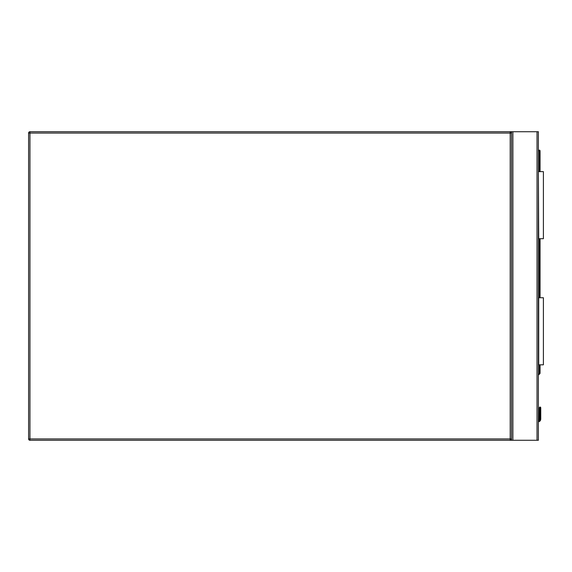 <?xml version="1.0" encoding="UTF-8"?>
<svg xmlns="http://www.w3.org/2000/svg" width="572" height="572" viewBox="0 0 572 572"><rect width="100%" height="100%" fill="white"/><g stroke="black" fill="none" stroke-linecap="round" stroke-linejoin="round"><path stroke-width="0.86" d="M29.944 131.724L510.195 131.724A1.344 1.344 0 0 1 511.54 133.069L511.54 438.931A1.344 1.344 0 0 1 510.195 440.276L29.944 440.276A1.344 1.344 0 0 1 28.6 438.931L28.6 133.069A1.344 1.344 0 0 1 29.944 131.724L29.944 438.931L510.195 438.931L510.195 133.069L28.6 133.069M511.54 440.276L511.54 131.724L538.366 131.724L538.366 440.276L510.195 440.276L510.195 438.931L511.54 438.931M511.54 131.724L510.195 131.724L510.195 133.069L511.54 133.069M540.547 407.243L540.047 407.035L540.747 407.743L540.047 407.035L540.747 407.743L540.047 407.035L539.339 407.743L540.747 407.743L540.047 407.035L539.339 407.743L539.339 415.644L539.339 407.743L540.047 407.035L539.339 407.743L539.239 419.648A1.273 1.273 0 0 1 538.366 420.384A1.273 1.273 0 0 0 539.239 419.648L539.339 419.14L539.239 419.648A1.273 1.273 0 0 1 538.366 420.384A1.273 1.273 0 0 0 539.239 419.648L539.339 415.644A0.672 0.472 180 0 1 540.011 415.165L540.082 407.264A0.672 0.472 -0 0 1 540.747 407.743L540.047 407.035L539.339 407.743L540.047 407.035L539.546 407.243M540.747 419.14L540.747 415.644L540.747 419.14L540.747 415.644L540.747 419.14L540.547 420.163L540.747 419.14L540.547 420.163L540.747 419.14L540.082 419.062L539.925 419.912L540.011 407.264A0.672 0.472 180 0 0 539.339 407.743M538.366 150.171L539.375 150.171A0.672 0.672 0 0 1 540.047 150.844L540.047 171.636M540.047 238.71L540.047 297.74M540.047 364.814L540.047 373.187A0.672 0.672 0 0 1 539.846 373.659L538.366 375.139M540.747 407.743L540.747 415.644A0.672 0.472 -0 0 0 540.082 415.165L540.082 407.264M540.011 407.264L540.011 419.062L539.854 419.912L539.239 419.648A1.273 1.273 0 0 1 538.366 420.384A1.273 1.273 0 0 0 539.239 419.648A1.273 1.273 0 0 1 538.366 420.384A1.273 1.273 0 0 0 539.239 419.648M540.547 420.163A2.681 2.681 0 0 1 538.366 421.807A2.681 2.681 0 0 0 540.547 420.163L539.925 419.912A2.009 2.009 0 0 1 538.366 421.135M540.011 419.062L539.339 419.14M539.846 373.659L539.375 373.187L539.375 364.814M538.702 364.814L538.702 297.74L543.4 297.74L543.4 364.814L538.366 364.814M538.702 171.636L543.4 171.636L543.4 238.71L538.702 238.71L538.366 171.636M29.944 440.276L29.944 438.931L28.6 438.931M537.029 131.724L537.029 440.276M512.884 131.724L512.884 440.276M538.366 421.063A1.945 1.945 0 0 0 539.854 419.912L539.925 419.912M538.366 374.195L540.047 373.187M539.375 297.74L539.375 238.71M539.375 171.636L539.375 150.844L538.366 150.844M539.375 150.171L539.375 150.844L540.047 150.844"/></g></svg>
